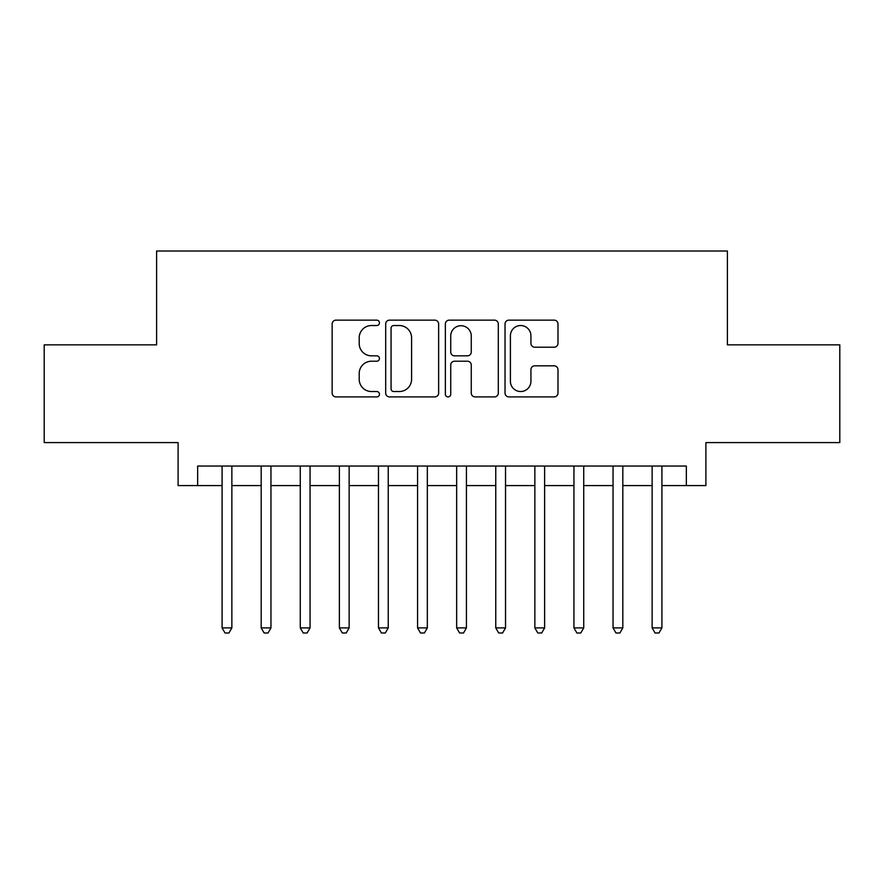 <?xml version="1.0" encoding="UTF-8"?>
<svg xmlns="http://www.w3.org/2000/svg" width="884" height="884" viewBox="0 0 884 884"><rect width="100%" height="100%" fill="white"/><g stroke="black" fill="none" stroke-linecap="round" stroke-linejoin="round"><path stroke-width="1.33" d="M379.446 322.837A2.685 2.685 0 0 0 376.761 320.152L335.986 320.152A3.834 3.834 0 0 0 332.152 323.997L332.152 393.071A3.834 3.834 0 0 0 335.986 396.905L376.761 396.905A2.685 2.685 0 0 0 379.446 394.22A2.685 2.685 0 0 0 376.761 391.535L371.49 391.535A12.277 12.277 0 0 1 359.202 379.258L359.202 373.501A12.277 12.277 0 0 1 371.49 361.213L376.761 361.213A2.685 2.685 0 0 0 379.446 358.528A2.685 2.685 0 0 0 376.761 355.843L371.49 355.843A12.277 12.277 0 0 1 359.202 343.567L359.202 337.81A12.277 12.277 0 0 1 371.49 325.533L376.761 325.533A2.685 2.685 0 0 0 379.446 322.837M554.146 347.213A3.834 3.834 0 0 0 557.992 343.368L557.992 323.997A3.834 3.834 0 0 0 554.146 320.152L508.864 320.152A3.834 3.834 0 0 0 505.029 323.997L505.029 393.071A3.834 3.834 0 0 0 508.864 396.905L554.146 396.905A3.834 3.834 0 0 0 557.992 393.071L557.992 369.656A3.834 3.834 0 0 0 554.146 365.821L534.776 365.821A3.834 3.834 0 0 0 530.93 369.656L530.93 381.269A10.265 10.265 0 0 1 520.665 391.535A10.265 10.265 0 0 1 510.399 381.269L510.399 335.798A10.265 10.265 0 0 1 520.665 325.533A10.265 10.265 0 0 1 530.93 335.798L530.93 343.368A3.834 3.834 0 0 0 534.776 347.213L554.146 347.213M197.651 485.592L197.651 466.045L686.349 466.045L686.349 485.592L705.896 485.592L705.896 442.586L839.8 442.586L839.8 344.848L727.399 344.848L727.399 251.012L156.601 251.012L156.601 344.848L44.2 344.848L44.2 442.586L178.104 442.586L178.104 485.592L222.083 485.592M438.641 323.997A3.834 3.834 0 0 0 434.806 320.152L389.524 320.152A3.834 3.834 0 0 0 385.689 323.997L385.689 393.071A3.834 3.834 0 0 0 389.524 396.905L434.806 396.905A3.834 3.834 0 0 0 438.641 393.071L438.641 323.997M449.194 320.152L494.476 320.152A3.834 3.834 0 0 1 498.311 323.997L498.311 393.071A3.834 3.834 0 0 1 494.476 396.905L475.095 396.905A3.834 3.834 0 0 1 471.26 393.071L471.26 365.059A3.834 3.834 0 0 0 467.426 361.213L454.564 361.213A3.834 3.834 0 0 0 450.729 365.059L450.729 394.22A2.685 2.685 0 0 1 448.044 396.905A2.685 2.685 0 0 1 445.359 394.22L445.359 323.997A3.834 3.834 0 0 1 449.194 320.152M231.862 485.592L261.178 485.592M270.957 485.592L300.273 485.592M310.052 485.592L339.379 485.592M349.147 485.592L378.474 485.592M388.242 485.592L417.568 485.592M427.337 485.592L456.663 485.592M466.432 485.592L495.758 485.592M505.526 485.592L534.853 485.592M544.621 485.592L573.948 485.592M583.727 485.592L613.043 485.592M622.822 485.592L652.138 485.592M661.917 485.592L686.349 485.592M393.745 325.533A2.685 2.685 0 0 0 391.059 328.218L391.059 388.849A2.685 2.685 0 0 0 393.745 391.535L399.303 391.535A12.277 12.277 0 0 0 411.59 379.258L411.59 337.81A12.277 12.277 0 0 0 399.303 325.533L393.745 325.533M471.26 335.986A10.265 10.265 0 0 0 460.995 325.721A10.265 10.265 0 0 0 450.729 335.986L450.729 352.009A3.834 3.834 0 0 0 454.564 355.843L467.426 355.843A3.834 3.834 0 0 0 471.26 352.009L471.26 335.986M231.862 466.045L231.862 627.905L222.083 627.905L222.083 466.045M231.862 627.905L228.923 632.988L225.022 632.988L222.083 627.905M270.957 466.045L270.957 627.905L261.178 627.905L261.178 466.045M270.957 627.905L268.029 632.988L264.117 632.988L261.178 627.905M310.052 466.045L310.052 627.905L300.273 627.905L300.273 466.045M310.052 627.905L307.124 632.988L303.212 632.988L300.273 627.905M349.147 466.045L349.147 627.905L339.379 627.905L339.379 466.045M349.147 627.905L346.219 632.988L342.307 632.988L339.379 627.905M388.242 466.045L388.242 627.905L378.474 627.905L378.474 466.045M388.242 627.905L385.313 632.988L381.402 632.988L378.474 627.905M427.337 466.045L427.337 627.905L417.568 627.905L417.568 466.045M427.337 627.905L424.408 632.988L420.497 632.988L417.568 627.905M466.432 466.045L466.432 627.905L456.663 627.905L456.663 466.045M466.432 627.905L463.503 632.988L459.592 632.988L456.663 627.905M505.526 466.045L505.526 627.905L495.758 627.905L495.758 466.045M505.526 627.905L502.598 632.988L498.687 632.988L495.758 627.905M544.621 466.045L544.621 627.905L534.853 627.905L534.853 466.045M544.621 627.905L541.693 632.988L537.781 632.988L534.853 627.905M583.727 466.045L583.727 627.905L573.948 627.905L573.948 466.045M583.727 627.905L580.788 632.988L576.876 632.988L573.948 627.905M622.822 466.045L622.822 627.905L613.043 627.905L613.043 466.045M622.822 627.905L619.883 632.988L615.971 632.988L613.043 627.905M661.917 466.045L661.917 627.905L652.138 627.905L652.138 466.045M661.917 627.905L658.978 632.988L655.077 632.988L652.138 627.905"/></g></svg>

